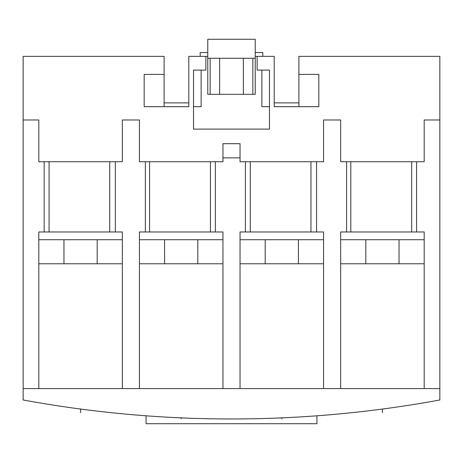 <?xml version="1.0" encoding="UTF-8"?>
<svg xmlns="http://www.w3.org/2000/svg" width="463" height="463" viewBox="0 0 463 463"><rect width="100%" height="100%" fill="white"/><g stroke="black" fill="none" stroke-linecap="round" stroke-linejoin="round"><path stroke-width="0.69" d="M298.895 106.681L298.895 74.404L318.828 74.404L318.828 106.681L274.212 106.681L274.212 56.37L257.127 56.37L257.127 70.098L269.466 70.098L269.466 129.108L193.534 129.108L193.534 70.098L205.873 70.098L205.873 56.37L207.771 56.37M269.466 106.681L261.873 106.681L261.873 70.098M201.127 70.098L201.127 106.681L193.534 106.681M205.873 56.37L188.788 56.37L188.788 106.681L144.172 106.681L144.172 74.404L164.105 74.404L164.105 106.681M262.822 56.37L262.822 52.574L255.229 52.574M200.178 56.37L200.178 52.574L207.771 52.574M164.105 102.884L188.788 102.884M274.212 102.884L298.895 102.884M164.105 74.404L164.105 56.37L23.15 56.37L23.15 399.986A1152.806 1152.806 0 0 0 439.85 399.986L439.85 56.37L298.895 56.37L298.895 74.404M255.229 56.37L257.127 56.37M346.596 231.975L346.596 161.732L340.658 161.732L340.658 119.969L323.573 119.969L323.573 161.732L316.57 161.732L316.57 231.975L323.573 231.975L323.573 388.596L340.658 388.596L340.658 231.975L424.189 231.975L424.189 388.596L439.85 388.596M439.85 119.969L424.189 119.969L424.189 161.732L416.59 161.732L416.59 231.975M145.365 231.975L145.365 161.732L139.427 161.732L139.427 119.969L122.342 119.969L122.342 161.732L115.339 161.732L115.339 231.975L122.342 231.975L122.342 388.596L139.427 388.596L139.427 231.975L222.958 231.975L222.958 388.596L240.042 388.596L240.042 231.975L316.57 231.975M23.15 388.596L38.811 388.596L38.811 231.975L44.17 231.975L44.17 161.732L38.811 161.732L38.811 119.969L23.15 119.969M346.596 161.732L416.59 161.732M240.042 157.871L222.958 157.871L222.958 143.698L240.042 143.698L240.042 161.732L316.57 161.732M245.396 161.732L245.396 231.975M222.958 157.871L222.958 161.732L215.359 161.732L215.359 231.975M145.365 161.732L215.359 161.732M44.17 161.732L115.339 161.732M44.17 231.975L115.339 231.975M38.811 239.707L122.342 239.707M38.811 263.771L122.342 263.771M38.811 388.596L122.342 388.596M139.427 263.771L222.958 263.771M139.427 388.596L222.958 388.596M139.427 239.707L222.958 239.707M164.579 239.707L164.579 263.771M197.805 239.707L197.805 263.771M240.042 239.707L323.573 239.707M240.042 263.771L323.573 263.771M240.042 388.596L323.573 388.596M340.658 388.596L424.189 388.596M340.658 263.771L424.189 263.771M340.658 239.707L424.189 239.707M365.811 239.707L365.811 263.771M399.037 239.707L399.037 263.771M51.972 404.905L51.208 404.784M56.428 405.594L61.226 406.323L56.434 405.6M73.721 408.117L78.826 408.812M80.55 409.043L87.38 409.923M99.892 411.433L104.702 411.972L99.892 411.433M108.383 412.377L111.427 412.695L108.383 412.377M150.342 416.11L153.392 416.318L150.342 416.11M157.079 416.561L161.876 416.862L157.079 416.561M174.366 417.551L187.995 418.147L174.372 417.551M200.491 418.552L205.294 418.668M208.987 418.749L212.042 418.801L208.987 418.749M205.3 418.668L200.496 418.552M250.958 418.801L254.013 418.749L250.958 418.801M257.7 418.668L262.504 418.552M274.999 418.147L288.628 417.551L275.005 418.147M301.118 416.862L305.921 416.561L301.124 416.862M262.509 418.552L257.706 418.668M351.573 412.695L354.617 412.377L351.596 412.695M358.298 411.972L360.521 411.723M384.174 408.812L383.358 408.922M401.774 406.323L406.566 405.6L401.774 406.323M410.241 405.027L411.15 404.882M57.493 405.762L61.226 406.323M65.752 406.989L66.678 407.122M74.028 408.163L78.16 408.725M402.694 406.184L404.008 405.987M397.248 406.989L395.894 407.185M363.102 411.433L361.29 411.636M352.806 412.568L353.246 412.521M143.698 415.618A1152.806 1152.806 0 0 0 146.071 415.797L146.071 423.714L316.929 423.714L316.929 415.797A1152.806 1152.806 0 0 0 319.302 415.618M265.195 239.707L265.195 263.771M298.421 239.707L298.421 263.771M63.963 239.707L63.963 263.771M97.189 239.707L97.189 263.771M210.144 58.269L255.229 58.269L255.229 94.342L207.771 94.342L207.771 58.269L210.144 58.269L210.144 94.342M255.229 58.269L255.229 39.286L207.771 39.286L207.771 58.269M219.636 58.269L219.636 94.342M243.364 58.269L243.364 94.342M80.579 409.043L80.579 412.695L80.579 409.043M181.195 417.869L181.195 418.801M281.805 417.869L281.805 418.801M382.421 409.043L382.421 412.695L382.421 409.043M411.682 231.975L411.682 161.732M109.719 231.975L109.719 161.732M49.072 231.975L49.072 161.732M210.451 231.975L210.451 161.732M149.584 231.975L149.584 161.732M310.951 231.975L310.951 161.732M250.304 231.975L250.304 161.732M350.815 231.975L350.815 161.732M252.856 58.269L252.856 94.342"/></g></svg>
